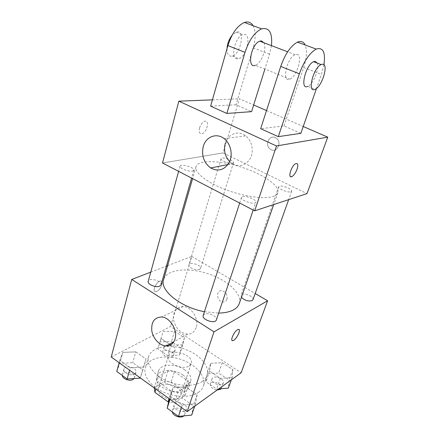 <?xml version="1.0" encoding="UTF-8"?>
<svg xmlns="http://www.w3.org/2000/svg" width="439" height="439" viewBox="0 0 439 439"><rect width="100%" height="100%" fill="white"/><g stroke="black" fill="none" stroke-linecap="round" stroke-linejoin="round"><path stroke-width="0.33" stroke-dasharray="2.19 1.65" d="M189.099 365.961L191.201 363.437C194.45 355.047 170.552 347.469 168.373 356.194C165.668 362.669 182.525 370.686 189.099 365.961M178.618 398.124L180.747 395.424C184.144 386.545 160.817 379.148 158.474 388.361C155.669 395.221 172.044 403.227 178.618 398.124M154.292 387.862L164.773 381.326L171.183 382.051L174.453 371.696L168.005 370.933L157.508 377.293L154.27 387.966M171.183 382.051L184.084 391.127L184.962 395.599L174.744 402.568L168.614 402.003M174.453 371.696L187.497 380.728L184.084 391.127M184.962 395.599L188.419 385.14L178.19 391.934L174.744 402.568M188.419 385.14L187.497 380.728M157.508 377.293L158.155 381.727L155.894 389.13M178.19 391.934L171.468 391.198L158.155 381.727M182.882 374.955C187.941 378.643 189.961 382.534 188.94 386.627C185.774 399.369 152.092 388.685 156.855 376.448C158.698 369.139 173.954 368.436 182.882 374.955M184.578 369.72C175.595 363.218 160.301 363.854 158.479 371.103C154.528 380.624 178.421 392.109 187.738 384.992L190.696 381.321C191.706 377.266 189.664 373.397 184.578 369.72M171.468 391.198L169.103 398.628M168.005 370.933L164.773 381.326M198.401 392.411C200.87 390.672 202.527 388.57 203.378 386.106C206.698 376.41 195.344 363.904 180.006 359.124C164.718 354.191 148.228 357.862 145.353 367.701C142.988 375.449 150.204 385.914 162.732 391.802C175.227 397.729 190.713 397.86 198.401 392.411M202.088 381.557C204.563 379.861 206.215 377.803 207.043 375.389C210.303 365.874 198.785 353.488 183.321 348.67C167.912 343.693 151.356 347.178 148.536 356.83C146.209 364.43 153.546 374.785 166.2 380.679C178.816 386.605 194.406 386.858 202.088 381.557M157.914 348.939L161.031 338.48L169.492 344.165L161.031 338.48L163.028 331.588L174.596 331.291L184.396 337.745L182.805 344.736L171.001 345.18L170.573 344.895L171.001 345.18L167.78 355.678L157.914 348.939L159.95 341.91L171.462 341.515L172.746 342.376M130.268 367.789L119.825 360.304L122.81 352.402L135.766 351.858L146.033 359.036L143.526 367.059L130.268 367.789L119.825 360.304L122.81 352.402L119.814 363.404L132.693 362.751L142.851 369.967L140.354 377.957L143.526 367.059L130.268 367.789L129.587 370.209M111.237 357.011L170.557 326.468L241.126 372.771M210.72 363.3L222.271 362.663L232.9 369.66L232.182 377.567L220.405 378.38L209.573 371.098L210.72 363.3L222.271 362.663L232.9 369.66L232.182 377.567L220.405 378.38L209.573 371.098L210.72 363.3L207.137 373.787L218.633 373.051L229.142 380.081L228.357 388.125M172.867 387.818L185.84 386.858L197.045 394.688L195.509 403.842L182.24 405.032L170.809 396.84L172.867 387.818L185.84 386.858L197.045 394.688L195.509 403.842L182.24 405.032L170.809 396.84L172.867 387.818L169.361 398.821M167.594 265.672L191.755 256.398L170.557 326.468M191.755 256.398L255.185 293.51M227.007 299.178C227.643 294.673 225.887 291.853 221.739 290.711C215.313 290.069 216.839 302.109 223.144 302.005C225.009 301.977 226.299 301.033 227.007 299.178M239.222 303.7C242.668 293.653 227.023 279.654 207.181 273.453C187.393 267.082 166.54 269.508 163.566 279.698M204.437 311.723L218.671 313.1M150.758 272.136L166.392 266.133M161.036 284.823C162.463 280.933 149.046 277.256 148.217 281.317M199.515 269.425L200.574 268.416C201.869 265.161 189.692 261.441 188.94 264.865C187.854 267.356 196.304 271.011 199.515 269.425M252.968 299.716C254.505 296.226 241.955 291.743 240.978 295.425L241.445 297.318M203.213 315.498L204.376 314.236C208.075 311.981 217.843 316.552 216.394 319.888M156.712 291.436C160.833 289.899 164.246 280.554 160.487 281.037C156.465 281.037 151.526 292.182 155.757 291.677L156.712 291.436C160.833 289.905 164.252 280.554 160.493 281.042C156.471 281.037 151.526 292.187 155.763 291.683L156.718 291.436M232.209 340.538C230.321 339.737 234.355 331.45 237.461 329.76L238.959 329.502M196.173 327.554C194.625 331.829 191.772 334.035 187.612 334.178C180.341 333.185 175.655 328.399 173.564 319.817C173.004 311.278 176.28 306.828 183.392 306.46C191.64 306.795 199.229 319.235 196.173 327.554M227.001 299.178C227.643 294.673 225.887 291.853 221.739 290.717C215.313 290.069 216.833 302.109 223.144 302.01C225.009 301.977 226.294 301.033 227.001 299.178M272.69 196.579C275.516 195.69 277.228 194.395 277.827 192.683C280.197 185.642 262.281 173.701 240.951 167.001C219.659 160.186 198.137 159.609 196.013 166.727C194.252 172.247 205.995 181.944 224.318 189.132C242.597 196.348 263.696 199.449 272.69 196.579M242.547 196.667C246.186 195.399 256.963 199.855 255.827 202.176C255.191 205.337 240.1 200.393 241.472 197.473L242.547 196.667M232.522 163.22L233.521 162.606C234.514 160.389 221.443 156.339 221.02 158.737C220.148 160.427 229.356 164.021 232.522 163.22M290.931 191.81L291.666 191.245C292.835 188.847 279.242 184.188 278.666 186.778C277.602 188.693 287.968 192.962 290.931 191.81M192.54 171.034L193.873 170.2C194.982 167.506 180.528 163.324 180.05 166.205C179.117 168.203 188.808 171.956 192.54 171.034M223.05 152.92L307.004 193.615L223.05 152.92L162.512 162.995L223.05 152.92L239.425 98.791L253.665 104.976M169.306 399.007L182.201 397.926L193.281 405.795L191.673 415.096M185.384 410.575L186.515 409.099C188.49 404.083 175.605 399.737 174.217 404.95C172.571 408.901 181.741 413.543 185.384 410.575M185.84 386.858L182.201 397.926M197.045 394.688L193.281 405.795M195.509 403.842L194.702 406.212M182.24 405.032L181.428 407.496M170.809 396.84L170.025 399.292M183.826 415.876L184.66 414.63C186.652 409.565 173.828 405.241 172.423 410.492L172.335 411.93M116.79 371.46L119.814 363.404M134.543 374.001L135.969 372.321C137.594 367.673 124.972 364.359 123.924 369.172C122.64 372.64 130.86 376.393 134.543 374.001M122.81 352.402L135.766 351.858L132.693 362.751M135.766 351.858L146.033 359.036L142.851 369.967M146.033 359.036L143.526 367.059M119.825 360.304L119.167 362.718M134.027 378.544L134.411 377.765C136.046 373.068 123.474 369.781 122.415 374.632L122.333 375.499M218.765 388.877L216.641 389.042L205.929 381.727L207.137 373.787M222.397 384.098L223.253 383.006C225.026 378.819 213.272 374.483 212.037 378.862C210.517 382.237 219.264 386.688 222.397 384.098M222.271 362.663L218.633 373.051M232.9 369.66L229.142 380.081M232.182 377.567L231.38 379.79M220.405 378.38L216.641 389.042M209.573 371.098L205.929 381.727M221.152 388.691L221.404 388.202C223.188 383.971 211.483 379.647 210.232 384.065C210.105 387.099 212.41 389.091 217.151 390.041M173.175 342.661L181.164 348.001L179.518 355.129L167.78 355.678M174.025 351.419L175.123 350.152C176.615 346.223 165.13 342.749 164.159 346.843C162.935 349.856 170.815 353.527 174.025 351.419M161.031 338.48L159.95 341.91M163.028 331.588L174.596 331.291L171.462 341.515M174.596 331.291L184.396 337.745L181.164 348.001M184.396 337.745L182.805 344.736L179.518 355.129M182.805 344.736L171.001 345.18M172.434 356.545L173.531 355.266C175.035 351.299 163.593 347.836 162.611 351.968C161.376 355.014 169.224 358.685 172.434 356.545M296.983 163.544L295.875 163.588C292.352 164.696 287.929 175.847 290.651 176.681M229.657 161.601L232.269 163.703C239.754 167.468 245.84 165.585 250.532 158.067C254.143 150.901 251.898 140.584 245.664 135.86C238.377 129.933 227.786 134.005 225.262 143.306M199.591 127.875C198.724 131.914 199.482 133.868 201.863 133.747C206.785 132.946 209.974 119.759 204.843 121.197C202.549 122.031 200.799 124.253 199.591 127.875M212.41 99.851L239.425 98.791M199.597 127.881C200.804 124.259 202.555 122.031 204.843 121.202C209.979 119.765 206.791 132.951 201.863 133.752C199.487 133.873 198.73 131.914 199.597 127.881M275.28 137.637C268.882 134.416 264.377 145.786 270.55 149.375C276.724 153.776 282.617 142.351 276.224 138.181L275.28 137.637L276.219 138.181C282.612 142.351 276.718 153.776 270.545 149.375C264.371 145.786 268.877 134.416 275.28 137.637M266.517 110.557L303.223 126.498M300.836 133.335L283.989 125.916L260.673 128.704M253.062 25.676C255.783 31.109 255.811 38.5 253.144 47.846L235.984 104.773L251.58 111.643M235.984 104.773L210.616 106.134M296.737 54.343C303.415 54.392 296.973 76.858 289.8 79.13C281.432 83.229 286.766 57.718 295.134 54.645L296.737 54.343M283.989 125.916L303.662 67.474C306.762 57.877 307.262 50.381 305.165 44.992M263.883 42.737C267.175 48.076 261.2 63.704 255.344 65.285L289.8 79.13M271.456 45.623L269.541 54.216L264.882 69.115M317.194 63.057C319.762 68.297 313.166 84.425 307.75 86.346L315.076 89.287M323.955 64.791L321.425 74.378L316.546 88.354M237.367 58.837C229.965 59.21 234.805 36.876 242.789 34.692C252.024 31.185 247.58 56.433 238.805 58.634L237.367 58.837M227.007 48.707C226.963 53.338 228.253 55.841 230.865 56.214L232.308 56.027C241.159 53.882 245.428 28.711 236.127 32.157L232.077 35.263M303.662 67.474L321.425 74.378M253.144 47.846L269.541 54.216M180.747 395.424L191.201 363.437M158.474 388.361L168.373 356.194M158.479 371.103L156.855 376.448M190.696 381.321L188.94 386.627M148.536 356.83L145.353 367.701M207.043 375.389L203.378 386.106M183.392 306.46L161.717 316.991M187.612 334.178L173.767 341.811M196.013 166.727L192.6 178.613M277.827 192.683L273.695 204.574M253.188 210.051L255.827 202.176M239.667 203.037L241.472 197.473M221.02 158.737L188.94 264.865M233.521 162.606L200.574 268.416M278.666 186.778L240.978 295.425M291.666 191.245L288.664 199.646M180.05 166.205L178.624 171.358M193.873 170.2L191.613 178.097M174.217 404.95L172.423 410.492M186.515 409.099L184.66 414.63M123.924 369.172L122.415 374.632M135.969 372.321L134.411 377.765M212.037 378.862L210.232 384.065M223.253 383.006L221.404 388.202M164.159 346.843L162.611 351.968M175.123 350.152L173.531 355.266M227.989 164.543L232.269 163.703M224.236 138.708L245.664 135.86M295.134 54.645L287.644 51.791M232.308 56.027L238.805 58.634M236.127 32.157L242.789 34.692"/><path stroke-width="0.66" d="M169.103 398.628L168.071 401.872L154.907 392.362L154.27 387.966M168.071 401.872L168.614 402.003M155.894 389.13L154.907 392.362M170.573 344.895L169.492 344.165L170.573 344.895M255.185 293.51L267.603 300.775L241.126 372.771L187.179 411.628L111.237 357.011L131.738 279.44L150.758 272.136M218.671 313.1C224.894 312.952 229.877 311.855 233.608 309.808C236.495 308.183 238.366 306.148 239.222 303.7L273.695 204.574M192.6 178.613L163.566 279.698C159.549 290.135 180.396 307.262 204.437 311.723M166.392 266.133L167.594 265.672M267.603 300.775L214.002 331.835L131.738 279.44M178.624 171.358L148.217 281.317C147.065 284.214 155.916 287.989 159.642 286.173L161.036 284.823L191.613 178.097M241.445 297.318C244.753 300.485 248.326 301.582 252.156 300.6L252.968 299.716L288.664 199.646M253.188 210.051L216.394 319.888C215.308 324.295 201.468 319.68 203.213 315.498L239.667 203.037M214.002 331.835L187.179 411.628M174.974 339.149C173.421 343.583 170.524 345.85 166.277 345.937C159.84 345.883 153.008 338.672 151.795 330.792C151.142 321.886 154.451 317.287 161.717 316.991C170.151 317.435 178.025 330.512 174.974 339.149M237.466 329.766L238.234 329.426C241.911 328.345 236.33 340.082 232.922 340.626C229.69 341.641 233.8 331.774 237.466 329.766M238.959 329.502C241.093 330.468 235.803 340.214 232.917 340.62L232.209 340.538M303.223 126.498L327.763 137.16L307.004 193.615L254.68 210.824L162.512 162.995L178.854 101.168L212.41 99.851M194.702 406.212L191.673 415.096L178.481 416.408L167.188 408.177L169.361 398.821M181.428 407.496L178.481 416.408M170.025 399.292L167.188 408.177M172.335 411.93C172.757 415.728 180.478 418.619 183.529 416.117L183.826 415.876M140.299 378.138L127.118 378.983L116.79 371.46L119.167 362.718M129.587 370.209L127.118 378.983M122.333 375.499C122.371 378.862 129.714 381.601 132.984 379.461L134.027 378.544M231.38 379.79L228.357 388.125L218.765 388.877M217.151 390.041L220.543 389.305L221.152 388.691M172.746 342.376L173.175 342.661M290.651 176.681L291.737 176.648C293.773 175.573 295.535 173.136 297.027 169.339C298.059 166.211 298.043 164.279 296.983 163.544M297.033 169.339C295.54 173.136 293.779 175.573 291.743 176.648C287.315 178.695 291.589 165.031 295.881 163.588C297.938 163.209 298.322 165.124 297.033 169.339M327.763 137.16L276.488 145.962L254.68 210.824L162.512 162.995M307.004 193.615L254.68 210.824M203.262 146.478C205.781 136.716 216.668 132.452 224.236 138.708C230.705 143.707 233.098 154.572 229.427 162.101C224.647 169.992 218.386 171.94 210.643 167.95C203.806 162.693 201.342 155.538 203.262 146.478M276.488 145.962L178.854 101.168M225.262 143.306C223.506 150.314 224.971 156.416 229.657 161.601M253.665 104.976L266.517 110.557M316.546 88.354L300.836 133.335L278.299 136.65L299.376 73.79C304.013 61.098 309.621 52.861 316.195 49.08C323.088 47.017 325.672 52.252 323.955 64.791M305.165 44.992C303.569 41.672 301.006 40.723 297.477 42.144C290.761 45.777 285.174 53.871 280.73 66.432L260.673 128.704L278.299 136.65M264.882 69.115L251.58 111.643L226.848 113.454L210.616 106.134L227.901 45.579C231.814 33.408 237.318 25.703 244.402 22.466C248.161 21.242 251.048 22.312 253.062 25.676M255.344 65.285C246.636 69.038 250.993 43.905 259.756 41.162L261.452 40.92L263.883 42.737M227.901 45.579L245.017 52.334L226.848 113.454M245.017 52.334C249.1 40.037 254.625 32.206 261.6 28.842C269.266 27.202 272.553 32.799 271.456 45.623M307.75 86.346C299.579 90.632 305.434 64.928 313.583 61.679L315.136 61.345L317.194 63.057M322.643 64.198C328.965 64.072 321.957 86.801 315.076 89.287C306.982 93.65 313.056 67.869 321.112 64.549L322.643 64.198M232.077 35.263C229.054 39.17 227.364 43.648 227.007 48.707M280.73 66.432L299.376 73.79M173.767 341.811L166.277 345.937M210.643 167.95L227.989 164.543M287.644 51.791L259.756 41.162M321.112 64.549L313.583 61.679M297.477 42.144L316.195 49.08M244.402 22.466L261.6 28.842"/></g></svg>
